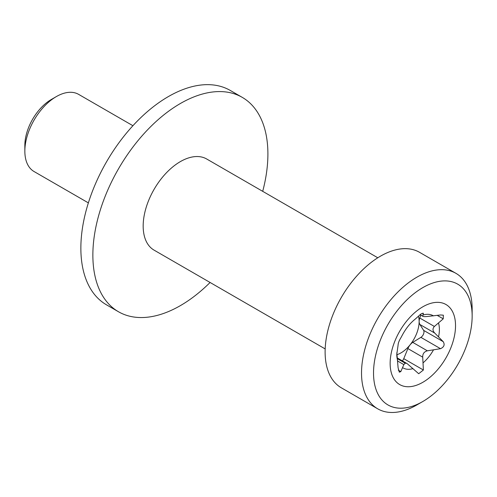 <?xml version="1.0" encoding="UTF-8"?>
<svg xmlns="http://www.w3.org/2000/svg" width="497" height="497" viewBox="0 0 497 497"><rect width="100%" height="100%" fill="white"/><g stroke="black" fill="none" stroke-linecap="round" stroke-linejoin="round"><path stroke-width="0.75" d="M325.181 348.925L154.07 250.134A52.62 30.379 -60 0 1 154.07 189.376A52.62 30.379 -60 0 1 206.69 158.997L377.801 257.781M377.726 408.826L341.315 387.803A78.222 45.165 -60 0 1 341.315 297.479A78.222 45.165 -60 0 1 419.543 252.314L455.948 273.338A78.222 45.165 120 0 0 395.668 294.292A78.222 45.165 120 0 0 361.524 373.017A78.222 45.165 120 0 0 377.726 408.826A78.222 45.165 120 0 0 416.84 404.949L422.841 401.489A69.735 40.263 -60 0 1 373.527 373.017A69.735 40.263 -60 0 1 422.841 287.608A69.735 40.263 -60 0 1 472.15 316.08A69.735 40.263 -60 0 1 422.841 401.489M397.383 358.679L405.185 363.183L403.837 364.605L400.812 371.619L399.315 372.166L398.097 367.749L396.823 352.721M403.837 364.605L397.699 361.064M414.672 319.571L421.375 313.669L423.388 313.439L422.686 316.061C422.841 316.645 424.568 316.769 427.867 316.421L440.522 314.968L443.343 315.185L443.237 318.838L434.397 326.467L419.76 318.024L420.816 315.141M434.397 326.467C432.446 328.554 432.558 330.747 434.726 333.058L443.237 341.688C444.983 344.719 444.076 347.055 440.522 348.689L427.37 350.814L412.74 342.365L420.891 337.357A4.529 2.615 120 0 0 423.606 330.35L419.909 324.498A8.958 5.169 -60 0 1 419.76 318.024M427.37 350.814C424.158 351.671 422.605 353.783 422.711 357.15L423.388 370.01L418.698 373.713L407.198 363.667L397.308 358.051M402.365 360.878A4.529 2.615 120 0 0 403.75 358.672L407.894 348.59A8.958 5.169 -60 0 1 412.74 342.365M418.418 316.098A25.602 14.78 -60 0 1 419.139 321.503A25.602 14.78 -60 0 1 396.966 354.678M420.095 314.564L422.897 316.347L419.977 314.657M423.22 313.209L422.86 313.135M397.979 345.962L398.097 344.899C398.234 342.955 399.141 340.619 400.812 337.898L401.613 336.45M406.391 363.295A25.602 14.78 -60 0 1 405.185 363.183M472.15 316.08L472.15 309.146A78.222 45.165 120 0 0 455.948 273.338M56.354 96.58L51.353 99.468A37.48 21.638 120 0 0 24.85 145.373L24.85 151.144A44.55 25.72 -60 0 1 56.354 96.58A44.55 25.72 -60 0 1 78.632 94.374L132.916 125.716M88.367 202.882L34.076 171.54A44.55 25.72 -60 0 1 24.85 151.144M210.088 282.476A123.772 71.462 -60 0 1 118.497 311.756A123.772 71.462 -60 0 1 92.864 255.098A123.772 71.462 -60 0 1 146.888 130.537A123.772 71.462 -60 0 1 242.269 97.375A123.772 71.462 -60 0 1 262.708 191.333M118.497 311.756L106.495 304.829A123.772 71.462 -60 0 1 80.862 248.165A123.772 71.462 -60 0 1 134.886 123.604A123.772 71.462 -60 0 1 230.266 90.448L242.269 97.375M400.812 371.619L398.265 370.147M443.237 318.838L437.41 315.471M434.726 333.058L419.909 324.498M443.237 341.688L423.606 330.35M440.522 348.689L420.891 337.357M422.711 357.15L407.894 348.59M423.388 370.01L403.75 358.672M422.841 306.792A46.233 26.695 120 0 0 394.525 379.77A46.233 26.695 120 0 0 451.152 347.074A46.233 26.695 120 0 0 422.841 306.792M423.164 314.974A30.131 17.395 -60 0 1 433.459 315.893M438.54 323.125A30.131 17.395 -60 0 1 438.54 336.848M433.459 349.95A30.131 17.395 -60 0 1 423.164 362.76M412.995 368.625A30.131 17.395 -60 0 1 402.7 367.705M397.619 360.474A30.131 17.395 -60 0 1 396.774 354.404L397.96 346.049M407.198 363.667L397.296 357.952M401.651 336.376C405.372 329.188 409.702 323.597 414.641 319.596"/></g></svg>
